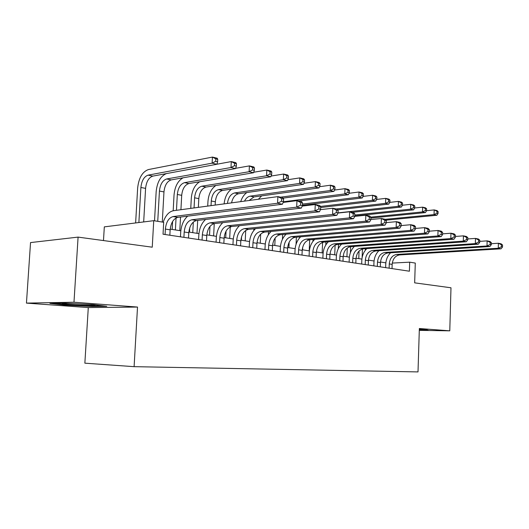 <?xml version="1.0" encoding="UTF-8"?>
<svg xmlns="http://www.w3.org/2000/svg" width="529" height="529" viewBox="0 0 529 529"><rect width="100%" height="100%" fill="white"/><g stroke="black" fill="none" stroke-linecap="round" stroke-linejoin="round"><path stroke-width="0.79" d="M88.29 307.58L137.514 307.058L73.981 302.224L26.45 303.11L88.29 307.58L84.858 363.172L134.102 366.67L418.009 371.913L419.352 328.516L449.776 330.83L450.986 287.783L414.663 282.85L415.285 263.078L409.691 262.172L392.28 263.078M26.45 303.11L30.537 242.58L78.087 237.111L152.246 247.188L153.734 220.679L104.319 226.875L103.486 240.563M419.292 330.361L449.776 330.83M73.981 302.224L78.087 237.111M153.734 220.679L163.692 222.292L163.031 234.208L409.4 271.212L409.691 262.172M137.514 307.058L134.102 366.67M385.846 262.84L380.496 262.007M374.056 260.995L368.449 260.123M361.902 259.098L356.024 258.178M349.378 257.14L343.209 256.175M336.457 255.117L329.984 254.105M323.126 253.034L316.335 251.976M309.366 250.885L302.238 249.767M295.149 248.663L287.664 247.493M280.456 246.362L272.594 245.139M265.267 243.988L257.008 242.699M249.543 241.535L240.867 240.173M233.276 238.989L224.151 237.561M216.414 236.351L206.819 234.856M198.944 233.62L188.846 232.046M180.819 230.789L170.193 229.123M64.346 305.061L92.053 306.476L106.772 306.298L93.461 304.631L64.287 303.124L49.924 303.382L64.346 305.061L64.379 304.519M419.299 330.162L428.305 330.294L425.938 329.653L419.325 329.329M92.086 305.941L92.053 306.476M169.849 235.233L170.14 229.817C170.933 222.769 173.505 218.622 177.856 217.379L282.426 204.234L277.573 203.242L277.87 196.616L173.393 210.727C168.916 211.666 165.517 215.495 163.197 222.213M165.068 234.519L165.365 229.07C166.166 221.995 168.731 217.829 173.076 216.573L277.573 203.242L281.521 201.245L283.465 201.648L283.584 198.997L281.64 198.593L281.521 201.245M281.64 198.593L277.87 196.616L282.717 197.641L283.584 198.997M282.426 204.234L283.465 201.648M143.676 221.942L145.587 188.384C146.354 181.619 148.761 177.532 152.802 176.111L216.91 164.261L212.122 163.15L212.433 157.087L148.418 169.558C142.374 171.74 138.783 177.896 137.646 188.04L135.629 222.954M138.876 222.544L140.893 187.478C141.66 180.687 144.06 176.574 148.1 175.145L212.122 163.15L215.693 161.279L217.611 161.729L217.73 159.308L215.819 158.852L215.693 161.279M215.819 158.852L212.433 157.087L217.214 158.224L217.73 159.308M216.91 164.261L217.611 161.729M67.5 303.289C62.396 303.229 60.848 303.388 62.852 303.758L70.238 304.486C82.431 305.418 99.373 305.755 94.334 304.949L90.016 304.453M102.831 305.802L91.676 305.947L64.809 304.572L54.057 303.309M426.896 329.917L419.312 329.805M419.318 329.613L421.692 329.448M188.516 238.037L188.8 232.72C189.574 225.804 192.146 221.744 196.517 220.54L301.332 208.089L296.683 207.143L296.961 200.65L283.16 202.415M183.913 237.349L184.198 232.006C184.978 225.056 187.55 220.977 191.915 219.76L296.683 207.143L300.565 205.192L302.429 205.576L302.535 202.984L300.677 202.594L300.565 205.192M187.683 216.143C183.583 219.872 181.249 225.288 180.693 232.376L180.455 236.827M300.677 202.594L296.961 200.65L301.609 201.635L302.535 202.984M301.332 208.089L302.429 205.576M206.508 240.741L206.773 235.517C207.533 228.726 210.106 224.752 214.49 223.582L319.456 211.785L314.993 210.879L315.258 204.518L302.198 206.098M202.071 240.073L202.343 234.83C203.103 228.006 205.675 224.012 210.059 222.835L314.993 210.879L318.815 208.968L320.594 209.339L320.7 206.799L318.914 206.422L318.815 208.968M205.556 219.469C201.582 223.152 199.334 228.389 198.818 235.18L198.593 239.551M318.914 206.422L315.258 204.518L319.714 205.464L320.7 206.799M319.456 211.785L320.594 209.339M223.853 243.347L224.104 238.215C224.851 231.55 227.417 227.649 231.814 226.518L336.834 215.329L332.556 214.457L332.801 208.234L320.455 209.649M219.575 242.705L219.833 237.547C220.58 230.856 223.152 226.934 227.543 225.79L332.556 214.457L336.312 212.592L338.024 212.949L338.117 210.463L336.411 210.099L336.312 212.592M222.802 222.649C218.946 226.28 216.778 231.358 216.295 237.885L216.077 242.176M336.411 210.099L332.801 208.234L337.079 209.134L338.117 210.463M336.834 215.329L338.024 212.949M240.583 245.859L240.827 240.821C241.555 234.268 244.12 230.446 248.524 229.348L353.524 218.735L349.418 217.902L349.643 211.792L337.965 213.061M236.456 245.238L236.701 240.173C237.435 233.6 240.001 229.751 244.405 228.647L349.418 217.902L353.108 216.077L354.754 216.414L354.84 213.974L353.2 213.63L353.108 216.077M239.452 225.704C235.709 229.275 233.606 234.208 233.157 240.49L232.952 244.709M353.2 213.63L349.643 211.792L353.749 212.665L354.84 213.974M353.524 218.735L354.754 216.414M166.41 173.598C160.604 176.051 157.192 182.042 156.167 191.577L154.528 220.811M157.741 221.334L159.434 191.042C160.188 184.37 162.595 180.343 166.655 178.961L230.988 167.521L231.279 161.576L216.916 164.228M162.297 222.068L163.964 191.915C164.717 185.269 167.124 181.268 171.191 179.893L235.584 168.586L230.988 167.521L234.499 165.696L236.344 166.126L236.456 163.752L234.618 163.316L234.499 165.696M234.618 163.316L231.279 161.576L235.874 162.667L236.456 163.752M235.584 168.586L236.344 166.126M183.06 177.81C177.863 180.806 174.854 186.532 174.034 194.996L173.181 210.76M172.599 221.479L172.163 229.434M175.403 229.943L176.051 217.974M176.468 210.311L177.321 194.48C178.061 187.927 180.468 183.98 184.555 182.644L249.119 171.727L249.397 165.894L235.669 168.308M179.8 230.631L180.528 217.042M180.925 209.709L181.698 195.327C182.432 188.8 184.839 184.872 188.926 183.543L253.543 172.752L249.119 171.727L252.584 169.935L254.356 170.351L254.462 168.024L252.697 167.6L252.584 169.935M252.697 167.6L249.397 165.894L253.821 166.946L254.462 168.024M253.543 172.752L254.356 170.351M199.678 181.745C194.804 184.912 192.007 190.427 191.293 198.289L190.757 208.38M189.732 227.787L189.508 232.145M192.761 232.654L193.316 222.068M194.057 207.937L194.593 197.806C195.313 191.359 197.727 187.491 201.82 186.195L266.57 175.773L266.834 170.047L253.715 172.242M197.006 233.322L197.681 220.401M198.362 207.355L198.811 198.613C199.532 192.199 201.946 188.35 206.046 187.061L270.828 176.759L266.57 175.773L269.982 174.021L271.688 174.418L271.787 172.13L270.088 171.727L269.982 174.021M270.088 171.727L266.834 170.047L271.086 171.059L271.787 172.13M270.828 176.759L271.688 174.418M215.878 185.5C211.243 188.734 208.605 194.057 207.957 201.476L207.718 206.092M209.524 235.273L209.973 226.419M211.031 205.642L211.269 201.007C211.977 194.679 214.39 190.883 218.497 189.627L283.372 179.668L283.623 174.048L271.093 176.045M213.63 235.914L214.252 223.615M215.184 205.08L215.349 201.794C216.057 195.485 218.464 191.71 222.577 190.46L287.478 180.62L283.372 179.668L286.738 177.949L288.378 178.339L288.477 176.091L286.837 175.701L286.738 177.949M286.837 175.701L283.623 174.048L287.723 175.02L288.477 176.091M287.478 180.62L288.378 178.339M256.737 248.286L256.968 243.327C257.683 236.893 260.242 233.144 264.652 232.079L369.559 222.008L365.612 221.201L365.823 215.217L354.754 216.361M252.75 247.684L252.981 242.712C253.702 236.245 256.267 232.476 260.671 231.404L365.612 221.201L369.242 219.416L370.822 219.74L370.908 217.353L369.328 217.016L369.242 219.416M255.54 228.64C251.89 232.152 249.853 236.939 249.43 243.009L249.232 247.155M369.328 217.016L365.823 215.217L369.771 216.05L370.908 217.353M369.559 222.008L370.822 219.74M225.724 237.805L226.055 231.127M229.692 238.427L230.254 226.934M227.437 203.427C228.31 197.535 230.704 194.037 234.612 192.94L299.566 183.424L299.798 177.896L287.829 179.728M231.557 202.871C232.714 197.674 235.048 194.632 238.559 193.746L303.52 184.337L299.566 183.424L302.879 181.738L304.459 182.108L304.552 179.9L302.972 179.529L302.879 181.738M302.972 179.529L299.798 177.896L303.752 178.842L304.552 179.9M231.609 189.091C227.344 192.186 224.845 197.119 224.111 203.877M303.52 184.337L304.459 182.108M272.336 250.627L272.554 245.754C273.262 239.425 275.814 235.749 280.225 234.717L384.98 225.156L381.178 224.375L381.383 218.503L370.829 219.542M268.487 250.052L268.706 245.158C269.413 238.804 271.972 235.107 276.383 234.063L381.178 224.375L384.755 222.63L386.276 222.94L386.355 220.593L384.834 220.276L384.755 222.63M271.093 231.457C267.529 234.909 265.551 239.571 265.155 245.443L264.963 249.523M384.834 220.276L381.383 218.503L385.178 219.31L386.355 220.593M384.98 225.156L386.276 222.94M238.771 225.777L238.738 226.386M241.389 240.259L241.561 236.661M245.225 240.854L245.721 230.446M244.497 201.119C245.992 198.216 247.889 196.557 250.191 196.14L315.178 187.041L315.396 181.612L303.963 183.285M249.099 200.498L254.006 196.927L318.994 187.927L315.178 187.041L318.445 185.388L319.966 185.752L320.058 183.583L318.531 183.219L318.445 185.388M318.531 183.219L315.396 181.612L319.212 182.525L320.058 183.583M246.871 192.543C244.1 194.507 242.044 197.542 240.702 201.635M318.994 187.927L319.966 185.752M287.419 252.895L287.624 248.101C288.318 241.879 290.864 238.268 295.268 237.263L399.818 228.178L396.161 227.437L396.353 221.671L386.282 222.616M283.696 252.333L283.908 247.526C284.595 241.277 287.148 237.647 291.558 236.635L396.161 227.437L399.679 225.718L401.141 226.022L401.213 223.721L399.759 223.41L399.679 225.718M286.129 234.175C282.651 237.567 280.72 242.11 280.35 247.797L280.172 251.804M399.759 223.41L396.353 221.671L400.003 222.444L401.213 223.721M399.818 228.178L401.141 226.022M253.867 228.806L253.788 230.525M260.255 243.208L260.678 234.129M283.035 198.13L333.925 191.386L330.241 190.533L330.453 185.203L319.529 186.724M280.582 197.185L330.241 190.533L333.462 188.913L334.93 189.263L335.016 187.127L333.541 186.783L333.462 188.913M333.541 186.783L330.453 185.203L334.13 186.076L335.016 187.127M261.67 195.862L258.383 199.248M333.925 191.386L334.93 189.263M301.999 255.084L302.198 250.369C302.872 244.253 305.418 240.702 309.822 239.73L414.108 231.094L410.583 230.379L410.762 224.719L401.154 225.579M298.402 254.542L298.601 249.807C299.282 243.664 301.821 240.1 306.231 239.121L410.583 230.379L414.048 228.7L415.457 228.991L415.529 226.729L414.121 226.432L414.048 228.7M300.677 236.794C297.278 240.126 295.4 244.55 295.043 250.065L294.871 254.013M414.121 226.432L410.762 224.719L414.286 225.46L415.529 226.729M414.108 231.094L415.457 228.991M268.481 231.709L268.342 234.797M274.809 245.482L275.14 238.004M298.74 201.027L348.34 194.732L344.782 193.905L344.987 188.661L334.553 190.056M283.412 201.78L344.782 193.905L347.956 192.318L349.378 192.649L349.457 190.559L348.036 190.222L347.956 192.318M348.036 190.222L344.987 188.661L348.538 189.508L349.457 190.559M348.34 194.732L349.378 192.649M316.111 257.2L316.302 252.564C316.964 246.54 319.496 243.056 323.893 242.11L427.875 233.904L424.483 233.21L424.648 227.655L415.477 228.435M312.626 256.677L312.818 252.022C313.485 245.978 316.018 242.474 320.422 241.522L424.483 233.21L427.895 231.563L429.25 231.847L429.317 229.626L427.961 229.341L427.895 231.563M314.762 239.32C311.429 242.593 309.597 246.904 309.26 252.267L309.101 256.148M427.961 229.341L424.648 227.655L428.047 228.376L429.317 229.626M427.875 233.904L429.25 231.847M329.772 259.256L329.951 254.687C330.605 248.762 333.125 245.337 337.515 244.418L441.153 236.615L437.88 235.947L438.038 230.485L429.27 231.199M326.4 258.747L326.578 254.165C327.233 248.213 329.759 244.775 334.156 243.849L437.88 235.947L441.246 234.327L442.548 234.598L442.614 232.423L441.305 232.145L441.246 234.327M328.397 241.753C325.137 244.967 323.345 249.185 323.027 254.396L322.875 258.218M441.305 232.145L438.038 230.485L441.312 231.18L442.614 232.423M441.153 236.615L442.548 234.598M343.004 261.24L343.176 256.75C343.817 250.911 346.33 247.546 350.707 246.653L453.968 239.227L450.807 238.586L450.959 233.216L442.575 233.871M339.73 260.751L339.909 256.241C340.55 250.382 343.063 247.003 347.454 246.097L450.807 238.586L454.12 236.999L455.383 237.257L455.443 235.114L454.18 234.85L454.12 236.999M341.608 244.107C338.415 247.268 336.662 251.381 336.358 256.459L336.213 260.222M454.18 234.85L450.959 233.216L454.12 233.884L455.443 235.114M453.968 239.227L455.383 237.257M355.825 263.164L355.991 258.741C356.619 253.001 359.118 249.688 363.489 248.815L466.34 241.753L463.292 241.131L463.43 235.855L455.409 236.456M352.658 262.688L352.823 258.251C353.458 252.485 355.957 249.159 360.335 248.28L463.292 241.131L466.552 239.571L467.775 239.829L467.828 237.719L466.611 237.461L466.552 239.571M354.417 246.382C351.282 249.49 349.57 253.51 349.279 258.456L349.14 262.166M466.611 237.461L463.43 235.855L466.485 236.503L467.828 237.719M466.34 241.753L467.775 239.829M368.257 265.036L368.415 260.678C369.03 255.018 371.523 251.764 375.881 250.911L478.295 244.193L475.346 243.591L475.478 238.407L467.795 238.949M365.182 264.573L365.341 260.195C365.962 254.522 368.455 251.255 372.819 250.396L475.346 243.591L478.566 242.064L479.743 242.308L479.796 240.232L478.619 239.987L478.566 242.064M366.835 248.584C363.76 251.632 362.087 255.573 361.81 260.4L361.677 264.044M478.619 239.987L475.478 238.407L478.428 239.029L479.796 240.232M478.295 244.193L479.743 242.308M380.318 266.847L380.463 262.549C381.072 256.982 383.551 253.781 387.902 252.948L489.854 246.547L487.004 245.965L487.13 240.867L479.77 241.369M377.336 266.398L377.488 262.086C378.096 256.492 380.582 253.279 384.927 252.445L487.004 245.965L490.171 244.464L491.315 244.702L491.362 242.666L490.224 242.427L490.171 244.464M378.89 250.72C375.868 253.715 374.228 257.57 373.963 262.278L373.838 265.869M490.224 242.427L487.13 240.867L489.98 241.469L491.362 242.666M489.854 246.547L491.315 244.702M392.022 268.6L392.161 264.374C392.763 258.879 395.229 255.732 399.56 254.925L501.036 248.828L498.272 248.266L498.391 243.247L491.335 243.71M389.126 268.17L389.271 263.925C389.873 258.41 392.339 255.249 396.677 254.436L498.272 248.266L501.399 246.792L502.504 247.023L502.55 245.013L501.446 244.782L501.399 246.792M390.587 252.783C387.618 255.725 386.005 259.501 385.753 264.103L385.634 267.641M501.446 244.782L498.391 243.247L501.148 243.836L502.55 245.013M501.036 248.828L502.504 247.023M282.645 234.492L282.433 239.3M288.9 247.684L289.138 242.203M302.443 205.245L362.272 197.958L358.834 197.165L359.026 192.007L349.061 193.29M302.489 204.095L358.834 197.165L361.962 195.604L363.337 195.928L363.416 193.865L362.041 193.541L361.962 195.604M362.041 193.541L359.026 192.007L362.458 192.827L363.416 193.865M362.272 197.958L363.337 195.928M296.372 237.171L296.068 244.332M299.672 237.819L299.712 236.88M302.562 249.82L302.667 247.274M320.673 207.52L375.742 201.08L372.416 200.312L372.595 195.241L363.086 196.411M320.442 206.449L372.416 200.312L375.504 198.778L376.833 199.089L376.906 197.066L375.577 196.748L375.504 198.778M375.577 196.748L372.595 195.241L375.921 196.034L376.906 197.066M303.448 205.126L302.337 206.085M375.742 201.08L376.833 199.089M309.683 239.743L309.22 250.865M312.943 241.356L313.023 239.458M337.634 209.841L388.769 204.101L385.548 203.354L385.72 198.368L376.641 199.446M336.206 208.948L385.548 203.354L388.597 201.853L389.88 202.157L389.952 200.16L388.663 199.856L388.597 201.853M388.663 199.856L385.72 198.368L388.934 199.135L389.952 200.16M388.769 204.101L389.88 202.157M322.591 242.375L322.168 252.888M325.811 244.953L325.937 241.951M352.195 212.334L401.372 207.024L398.264 206.303L398.423 201.397L389.754 202.382M338.024 212.87L398.264 206.303L401.266 204.829L402.509 205.12L402.576 203.156L401.332 202.858L401.266 204.829M401.332 202.858L398.423 201.397L401.537 202.138L402.576 203.156M401.372 207.024L402.509 205.12M335.108 245.145L334.731 254.852M338.296 248.676L338.461 244.345M354.767 215.964L413.585 209.854L410.57 209.153L410.722 204.326L402.443 205.232M354.807 215.005L410.57 209.153L413.533 207.705L414.743 207.99L414.802 206.059L413.599 205.768L413.533 207.705M413.599 205.768L410.722 204.326L413.738 205.04L414.802 206.059M413.585 209.854L414.743 207.99L422.638 207.163L425.561 207.857L426.645 208.869L425.475 208.591L425.415 210.496L426.586 210.767L426.645 208.869M347.262 248.041L346.931 256.757M350.403 252.67L350.628 246.659M353.617 247.202L353.643 246.441M370.882 218.047L425.415 212.598L422.492 211.917L422.638 207.163L425.475 208.591M370.73 217.141L422.492 211.917L425.415 210.496M425.415 212.598L426.586 210.767M359.052 251.07L358.774 258.608M362.127 257.583L362.444 248.987M365.314 250.277L365.374 248.69M385.952 220.157L436.881 215.257L434.044 214.602L434.183 209.914L426.586 210.687M385.211 219.343L434.044 214.602L436.934 213.194L438.065 213.465L438.124 211.587L436.994 211.322L436.934 213.194M436.994 211.322L434.183 209.914L437.02 210.588L438.124 211.587M436.881 215.257L438.065 213.465M165.365 229.07L170.14 229.817M173.076 216.573L177.856 217.379M140.893 187.478L145.587 188.384M148.1 175.145L152.802 176.111M184.198 232.006L188.8 232.72M191.915 219.76L196.517 220.54M202.343 234.83L206.773 235.517M210.059 222.835L214.49 223.582M219.833 237.547L224.104 238.215M227.543 225.79L231.814 226.518M236.701 240.173L240.827 240.821M244.405 228.647L248.524 229.348M159.434 191.042L163.964 191.915M166.655 178.961L171.191 179.893M177.321 194.48L181.698 195.327M184.555 182.644L188.926 183.543M194.593 197.806L198.811 198.613M201.82 186.195L206.046 187.061M211.269 201.007L215.349 201.794M218.497 189.627L222.577 190.46M252.981 242.712L256.968 243.327M260.671 231.404L264.652 232.079M234.612 192.94L238.559 193.746M268.706 245.158L272.554 245.754M276.383 234.063L280.225 234.717M250.191 196.14L254.006 196.927M283.908 247.526L287.624 248.101M291.558 236.635L295.268 237.263M298.601 249.807L302.198 250.369M306.231 239.121L309.822 239.73M312.818 252.022L316.302 252.564M320.422 241.522L323.893 242.11M326.578 254.165L329.951 254.687M334.156 243.849L337.515 244.418M339.909 256.241L343.176 256.75M347.454 246.097L350.707 246.653M352.823 258.251L355.991 258.741M360.335 248.28L363.489 248.815M365.341 260.195L368.415 260.678M372.819 250.396L375.881 250.911M377.488 262.086L380.463 262.549M384.927 252.445L387.902 252.948M389.271 263.925L392.161 264.374M396.677 254.436L399.56 254.925M63.731 303.296L62.852 303.758"/></g></svg>
